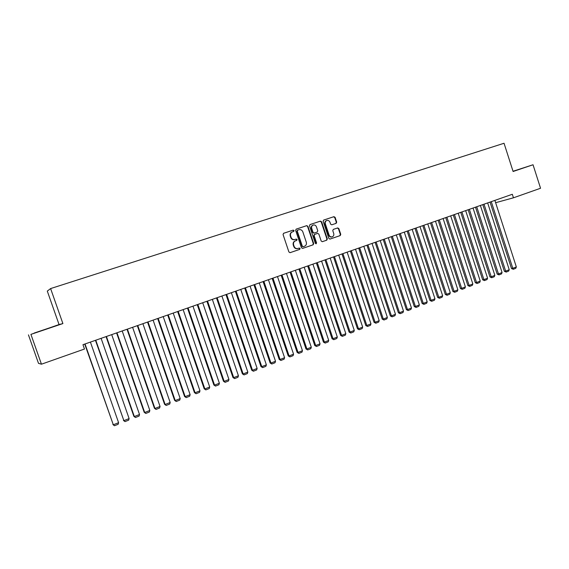 <?xml version="1.0" encoding="UTF-8"?>
<svg xmlns="http://www.w3.org/2000/svg" width="569" height="569" viewBox="0 0 569 569"><rect width="100%" height="100%" fill="white"/><g stroke="black" fill="none" stroke-linecap="round" stroke-linejoin="round"><path stroke-width="0.85" d="M294.081 230.58L293.227 230.111L283.632 233.276L283.049 234.542L288.91 251.989L290.112 252.664L299.692 249.4L300.091 248.511L299.258 248.041L297.914 248.497C296.15 248.838 294.877 248.127 294.102 246.356L293.618 244.905C293.163 242.97 293.775 241.619 295.453 240.851L296.691 240.431L297.089 239.549L296.243 239.08L294.955 239.513C293.17 239.876 291.876 239.165 291.086 237.365L290.603 235.915C290.147 233.98 290.759 232.636 292.445 231.868L293.682 231.462L294.081 230.58M293.426 231.547L293.725 230.708L292.871 230.239L283.504 233.333M289.984 252.693L299.33 249.507L299.728 248.617L299.002 248.127M297.651 248.575L297.559 248.603C295.788 248.952 294.522 248.233 293.746 246.462L293.255 245.019C292.807 243.084 293.419 241.74 295.098 240.964L296.328 240.552L296.733 239.67L295.908 239.193M336.151 223.347L336.692 222.116L335.105 217.337L333.932 216.675L323.697 220.054L323.142 221.291L328.846 238.411L329.999 239.072L340.219 235.587L340.76 234.357L338.847 228.589L337.687 227.927L333.32 229.399L332.765 230.637L333.726 233.503C334.095 235.125 333.583 236.242 332.182 236.846C330.753 237.124 329.721 236.533 329.088 235.075L325.34 223.816C324.963 222.223 325.461 221.113 326.819 220.495C328.277 220.189 329.33 220.779 329.984 222.273L330.61 224.143L331.777 224.805L336.151 223.347M335.802 223.461L336.3 222.251L334.714 217.479L333.534 216.817L333.932 216.675L323.569 220.103M512.32 194.278L82.96 344.7L84.475 349.032L41.452 364.196L30.918 334.38L62.896 323.576L50.613 288.575L504.042 143.26L513.103 171.497L533.039 164.761L540.55 188.254L513.458 197.806L512.32 194.278M307.936 226.32L306.727 225.651L296.214 229.122L295.638 230.381L301.449 247.728L302.63 248.397L313.135 244.819L313.697 243.56L307.936 226.32L306.364 225.786L296.079 229.179M310.048 224.556L320.425 221.135L321.613 221.796L327.324 238.923L326.77 240.175L322.331 241.683L321.172 241.021L318.846 234.058L317.666 233.39L314.707 234.385L314.145 235.637L316.57 242.906L316.158 243.788L315.34 243.326L309.486 225.808L310.048 224.556M50.613 288.575L47.298 291.1L59.048 324.55L30.918 334.38M495.627 202.706L513.458 197.806M533.039 164.761L513.025 171.255M28.45 334.878L38.507 363.363L41.452 364.196M62.896 323.576L59.048 324.55M55.755 325.774L34.112 333.085L55.783 325.866M513.082 171.425L522.996 168.061L513.046 171.326M292.31 231.917L292.089 231.996C290.41 232.764 289.792 234.108 290.247 236.043L290.603 235.915M294.749 239.577L294.6 239.634C292.807 239.997 291.52 239.286 290.731 237.486L290.247 236.043M302.502 248.425L312.758 244.933L313.32 243.674L307.566 226.455M297.651 230.146L297.246 231.028L302.345 246.242L303.17 246.711L304.486 246.263C306.15 245.495 306.755 244.144 306.3 242.23L302.829 231.853C302.039 230.047 300.745 229.335 298.953 229.72L297.288 230.274L297.246 231.028M303.156 246.718L301.975 246.356L296.89 231.156M306.364 225.786L306.727 225.651L306.364 225.786M309.92 224.613L320.425 221.135L320.041 221.27L321.229 221.931L326.933 239.044L327.324 238.923M322.203 241.711L326.378 240.289L326.933 239.044M317.282 233.518L314.33 234.506L313.768 235.758L316.193 243.02L316.57 242.906M315.959 243.817L316.193 243.02M316.435 226.825C315.774 225.324 314.707 224.734 313.235 225.047C311.848 225.673 311.343 226.789 311.72 228.389L313.057 232.387L314.259 233.048L317.203 232.06L317.765 230.808L316.435 226.825M313.121 225.089L312.858 225.182C311.478 225.808 310.973 226.917 311.35 228.518L311.72 228.389M313.91 233.162L312.68 232.508L311.35 228.518M326.713 220.537L326.435 220.637C325.077 221.256 324.579 222.358 324.949 223.951L325.34 223.816M332.182 236.846L331.791 236.967C330.361 237.245 329.33 236.654 328.697 235.196L324.949 223.951M329.878 239.101L339.821 235.708L340.362 234.478L338.448 228.717L337.36 228.041M84.731 344.081L113.302 424.78L85.023 343.975M90.414 342.09L118.601 422.703L118.146 424.289L114.447 425.74L112.897 424.538M114.447 425.74L113.302 424.78L118.601 422.703M95.45 340.326L123.871 420.64L95.777 340.212M101.111 338.342L129.113 418.585L128.658 420.164L124.988 421.601L123.43 420.42M124.988 421.601L123.871 420.64L129.113 418.585M106.069 336.606L133.864 416.33L134.334 416.544L106.424 336.478M111.709 334.629L139.526 414.509L139.064 416.081L135.436 417.504L133.864 416.33M135.436 417.504L134.334 416.544L139.526 414.509M116.588 332.922L144.199 412.29L144.697 412.482L116.972 332.787M122.207 330.952L149.839 410.469L149.377 412.034L145.778 413.45L144.199 412.29M145.778 413.45L144.697 412.482L149.839 410.469M127.008 329.266L154.434 408.279L154.96 408.464L127.413 329.124M132.598 327.31L160.053 406.472L159.59 408.03L156.027 409.431L154.434 408.279M156.027 409.431L154.96 408.464L160.053 406.472M137.321 325.653L164.576 404.31L165.124 404.481L137.762 325.504M142.897 323.704L170.174 402.503L169.704 404.061L166.176 405.448L164.576 404.31M166.176 405.448L165.124 404.481L170.174 402.503M147.542 322.075L174.619 400.377L175.202 400.54L148.011 321.912M153.104 320.127L180.202 398.577L179.726 400.135L176.226 401.501L174.619 400.377M176.226 401.501L175.202 400.54L180.202 398.577M157.67 318.526L184.576 396.486L185.174 396.629L158.168 318.356M163.203 316.584L190.131 394.687L189.655 396.237L186.191 397.596L184.576 396.486M186.191 397.596L185.174 396.629L190.131 394.687M167.706 315.013L194.434 392.624L195.06 392.759L168.225 314.828M173.218 313.078L199.968 390.839L199.491 392.382L196.056 393.727L194.434 392.624M196.056 393.727L195.06 392.759L199.968 390.839M177.642 311.528L204.2 388.798L204.854 388.926L178.189 311.335M183.133 309.607L209.719 387.02L209.236 388.556L205.836 389.893L204.2 388.798M205.836 389.893L204.854 388.926L209.719 387.02M187.486 308.078L213.88 385.014L214.563 385.121L188.062 307.879M192.962 306.165L219.378 383.236L218.887 384.772L215.523 386.088L213.88 385.014M215.523 386.088L214.563 385.121L219.378 383.236M197.244 304.664L223.475 381.258L224.172 381.358L197.841 304.451M202.699 302.751L228.951 379.487L228.454 381.017L225.118 382.325L223.475 381.258M225.118 382.325L224.172 381.358L228.951 379.487M206.91 301.278L232.977 377.539L233.703 377.624L207.536 301.058M212.344 299.372L238.432 375.775L237.934 377.297L234.627 378.598L232.977 377.539M234.627 378.598L233.703 377.624L238.432 375.775M216.49 297.921L242.394 373.854L243.141 373.933L217.138 297.694M221.903 296.022L247.828 372.098L247.33 373.613L244.051 374.9L242.394 373.854M244.051 374.9L243.141 373.933L247.828 372.098M225.978 294.593L251.726 370.199L252.494 370.27L226.654 294.358M231.377 292.701L257.138 368.449L256.64 369.964L253.39 371.237L251.726 370.199M253.39 371.237L252.494 370.27L257.138 368.449M235.388 291.3L260.972 366.578L261.768 366.635L236.085 291.058M240.765 289.415L266.37 364.836L265.865 366.344L262.643 367.602L260.972 366.578M262.643 367.602L261.768 366.635L266.37 364.836M244.713 288.035L270.14 362.994L270.951 363.036L245.424 287.779M250.068 286.157L275.517 361.251L275.012 362.759L271.818 364.011L270.14 362.994M271.818 364.011L270.951 363.036L275.517 361.251M253.945 284.799L279.223 359.437L280.062 359.473L254.684 284.536M259.286 282.928L284.578 357.702L284.073 359.203L280.908 360.44L279.223 359.437M280.908 360.44L280.062 359.473L284.578 357.702M263.106 281.591L288.227 355.909L289.08 355.938L263.867 281.321M268.426 279.728L293.561 354.181L293.049 355.682L289.92 356.905L288.227 355.909M289.92 356.905L289.08 355.938L293.561 354.181M272.181 278.412L297.146 352.417L298.028 352.439L272.964 278.134M277.48 276.555L302.466 350.696L301.954 352.19L298.846 353.406L297.146 352.417M298.846 353.406L298.028 352.439L302.466 350.696M281.171 275.261L305.994 348.953L306.89 348.961L281.982 274.976M286.456 273.404L311.293 347.239L310.781 348.726L307.701 349.935L305.994 348.953M307.701 349.935L306.89 348.961L311.293 347.239M290.09 272.138L314.764 345.525L315.681 345.525L290.915 271.847M295.354 270.289L320.048 343.811L319.522 345.298L316.471 346.493L314.764 345.525M316.471 346.493L315.681 345.525L320.048 343.811M298.931 269.037L323.455 342.118L324.394 342.111L299.771 268.746M304.173 267.202L328.718 340.418L328.192 341.891L325.169 343.079L323.455 342.118M325.169 343.079L324.394 342.111L328.718 340.418M307.687 265.972L332.068 338.747L333.029 338.733L308.554 265.666M312.914 264.137L337.317 337.047L336.791 338.519L333.79 339.7L332.068 338.747M333.79 339.7L333.029 338.733L337.317 337.047M316.371 262.928L340.611 335.404L341.585 335.376L317.26 262.615M321.585 261.1L345.838 333.711L345.312 335.177L342.339 336.343L340.611 335.404M342.339 336.343L341.585 335.376L345.838 333.711M324.984 259.912L349.082 332.09L350.077 332.054L325.888 259.592M330.176 258.091L354.288 330.404L353.762 331.862L350.81 333.021L349.082 332.09M350.81 333.021L350.077 332.054L354.288 330.404M333.519 256.918L357.474 328.804L358.484 328.761L334.444 256.598M338.69 255.111L362.666 327.118L362.133 328.583L359.21 329.728L357.474 328.804M359.21 329.728L358.484 328.761L362.666 327.118M341.983 253.959L365.803 325.546L366.827 325.489L342.922 253.625M347.14 252.152L370.974 323.868L370.44 325.326L367.538 326.457L365.803 325.546M367.538 326.457L366.827 325.489L370.974 323.868M350.376 251.014L374.053 322.31L375.099 322.253L351.329 250.68M355.511 249.215L379.21 320.646L378.67 322.09L375.796 323.22L374.053 322.31M375.796 323.22L375.099 322.253L379.21 320.646M358.69 248.098L382.24 319.109L383.3 319.038L359.672 247.757M363.811 246.306L387.375 317.445L386.835 318.889L383.99 320.006L382.24 319.109M383.99 320.006L383.3 319.038L387.375 317.445M366.941 245.211L390.355 315.93L391.429 315.859L367.937 244.862M372.041 243.425L395.476 314.273L394.929 315.717L392.105 316.826L390.355 315.93M392.105 316.826L391.429 315.859L395.476 314.273M375.12 242.344L398.4 312.786L399.495 312.701L376.13 241.989M380.206 240.566L403.499 311.129L402.959 312.566L400.156 313.668L398.4 312.786M400.156 313.668L399.495 312.701L403.499 311.129M383.229 239.506L406.38 309.657L407.489 309.564L384.26 239.144M388.3 237.728L411.465 308.014L410.918 309.444L408.144 310.532L406.38 309.657M408.144 310.532L407.489 309.564L411.465 308.014M391.273 236.69L414.289 306.563L415.42 306.463L392.318 236.32M396.323 234.919L419.36 304.92L418.812 306.35L416.06 307.431L414.289 306.563M416.06 307.431L415.42 306.463L419.36 304.92M399.253 233.895L422.141 303.49L423.286 303.384L400.313 233.518M404.282 232.131L427.191 301.855L426.643 303.277L423.912 304.351L422.141 303.49M423.912 304.351L423.286 303.384L427.191 301.855M407.162 231.121L429.922 300.446L431.082 300.325L408.236 230.744M412.176 229.364L434.958 298.81L434.403 300.233L431.693 301.293L429.922 300.446M431.693 301.293L431.082 300.325L434.958 298.81M415.007 228.375L437.639 297.423L438.82 297.303L416.103 227.991M420.007 226.618L442.661 295.795L442.106 297.21L439.417 298.263L437.639 297.423M439.417 298.263L438.82 297.303L442.661 295.795M422.788 225.644L445.299 294.422L446.487 294.294L423.898 225.26M427.767 223.902L450.299 292.8L449.745 294.216L447.078 295.261L445.299 294.422M447.078 295.261L446.487 294.294L450.299 292.8M430.505 222.941L452.896 291.456L454.098 291.314L431.629 222.55M435.47 221.206L457.874 289.834L457.32 291.243L454.674 292.281L452.896 291.456M454.674 292.281L454.098 291.314L457.874 289.834M438.158 220.26L460.428 288.504L461.644 288.362L439.296 219.862M443.109 218.524L465.392 286.89L464.837 288.298L462.213 289.322L460.428 288.504M462.213 289.322L461.644 288.362L465.392 286.89M445.755 217.6L467.896 285.581L469.126 285.432L446.907 217.194M450.684 215.871L472.846 283.974L472.284 285.368L469.688 286.392L467.896 285.581M469.688 286.392L469.126 285.432L472.846 283.974M453.28 214.961L475.307 282.679L476.552 282.523L454.446 214.556M458.201 213.24L480.243 281.079L479.681 282.473L477.099 283.483L475.307 282.679M477.099 283.483L476.552 282.523L480.243 281.079M460.755 212.344L482.661 279.799L483.913 279.635L461.936 211.931M465.655 210.63L487.576 278.205L487.014 279.592L484.454 280.595L482.661 279.799M484.454 280.595L483.913 279.635L487.576 278.205M468.166 209.748L489.952 276.947L491.225 276.776L469.361 209.335M473.045 208.041L494.852 275.353L494.29 276.74L491.751 277.736L489.952 276.947M491.751 277.736L491.225 276.776L494.852 275.353M475.513 207.173L497.185 274.116L498.472 273.938L476.722 206.753M480.385 205.466L502.071 272.53L501.509 273.909L498.992 274.898L497.185 274.116M498.992 274.898L498.472 273.938L502.071 272.53M482.804 204.62L504.369 271.306L505.663 271.121L484.027 204.193M487.661 202.92L509.234 269.72L508.672 271.1L506.168 272.082L504.369 271.306M506.168 272.082L505.663 271.121L509.234 269.72M490.044 202.087L511.488 268.518L512.797 268.326L491.275 201.654M494.881 200.388L516.339 266.939L515.77 268.312L513.295 269.286L511.488 268.518M513.295 269.286L512.797 268.326L516.339 266.939M292.871 230.239L293.227 230.111L292.871 230.239M290.731 237.486L291.086 237.365M294.642 239.613L295.005 239.499M296.328 240.552L296.691 240.431M295.098 240.964L295.453 240.851M293.255 245.019L293.618 244.905M293.746 246.462L294.102 246.356M299.33 249.507L299.692 249.4M313.32 243.674L313.697 243.56M312.758 244.933L313.135 244.819M301.975 246.356L302.345 246.242M321.229 221.931L321.613 221.796M326.378 240.289L326.77 240.175M317.267 233.518L317.651 233.397M314.33 234.506L314.707 234.385M313.768 235.758L314.145 235.637M312.68 232.508L313.057 232.387M328.697 235.196L329.088 235.075M338.448 228.717L338.847 228.589M340.362 234.478L340.76 234.357M339.821 235.708L340.219 235.587M334.714 217.479L335.105 217.337M336.3 222.251L336.692 222.116M294.6 239.634L294.955 239.513M297.559 248.603L297.914 248.497M302.808 246.825L303.17 246.711"/></g></svg>
